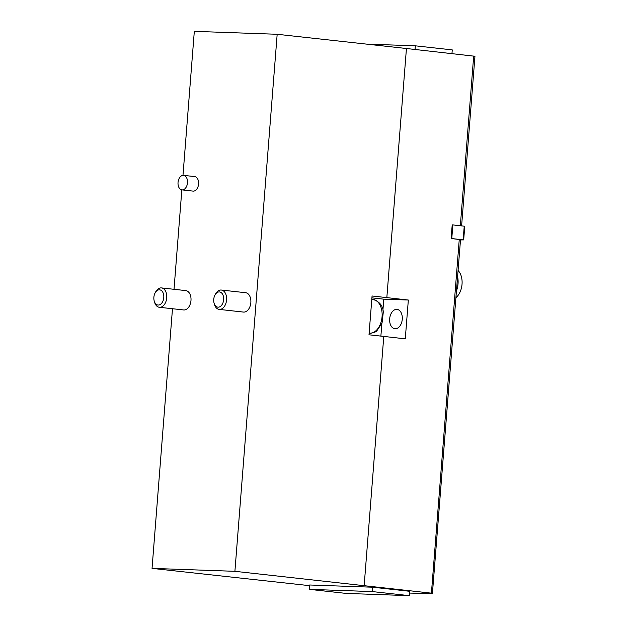 <?xml version="1.0" encoding="UTF-8"?>
<svg xmlns="http://www.w3.org/2000/svg" width="627" height="627" viewBox="0 0 627 627"><rect width="100%" height="100%" fill="white"/><g stroke="black" fill="none" stroke-linecap="round" stroke-linejoin="round"><path stroke-width="0.94" d="M451.126 238.526L451.777 238.55L452.851 224.913L452.2 224.889L451.126 238.526L460.524 239.647L432.426 593.33A174.494 6.395 4.5 0 1 409.509 593.064M309.652 585.665L152.047 568.383L234.906 571.315L432.685 593.299M182.982 175.356L194.315 31.35L277.173 34.281L406.437 48.506L386.835 297.621L372.062 295.991L369.005 334.802L383.779 336.425L364.169 585.54M181.838 189.871L174.016 289.298M172.48 308.727L152.047 568.383M194.417 176.563A7.305 4.718 96.3 0 1 194.644 176.579A7.305 4.718 96.3 0 1 198.54 184.362A7.305 4.718 96.3 0 1 193.045 191.102L181.963 189.887A7.305 4.718 96.3 0 1 178.052 182.285A7.305 4.718 96.3 0 1 183.335 175.348A7.305 4.718 96.3 0 1 183.562 175.364A7.305 4.718 96.3 0 1 187.457 183.139A7.305 4.718 96.3 0 1 181.963 189.887M185.443 290.567A9.742 6.294 96.3 0 1 185.749 290.591A9.742 6.294 96.3 0 1 190.961 300.725A9.742 6.294 96.3 0 1 183.915 309.973A9.742 6.294 96.3 0 1 183.617 309.95L159.344 307.285A9.742 6.294 -83.7 0 0 159.65 307.308A9.742 6.294 -83.7 0 0 166.696 298.06A9.742 6.294 -83.7 0 0 161.476 287.918A9.742 6.294 -83.7 0 0 155.676 291.876L155.112 292.927A7.649 4.945 -83.7 0 0 154.218 301.007A7.649 4.945 -83.7 0 0 158.223 305.043A7.649 4.945 -83.7 0 0 163.49 294.055A7.649 4.945 -83.7 0 0 155.112 292.927M245.306 292.691A9.742 6.294 96.3 0 1 245.604 292.707A9.742 6.294 96.3 0 1 250.824 302.849A9.742 6.294 96.3 0 1 243.778 312.089A9.742 6.294 96.3 0 1 243.472 312.074L219.207 309.401A9.742 6.294 -83.7 0 0 219.513 309.424A9.742 6.294 -83.7 0 0 226.551 300.176A9.742 6.294 -83.7 0 0 221.339 290.042A9.742 6.294 -83.7 0 0 215.539 293.992L214.967 295.051A7.649 4.945 -83.7 0 0 214.081 303.131A7.649 4.945 -83.7 0 0 218.086 307.167A7.649 4.945 -83.7 0 0 223.353 296.171A7.649 4.945 -83.7 0 0 214.967 295.051M277.173 34.281L234.906 571.315M406.437 48.506L474.952 56.265L461.605 225.877M386.835 297.621L408.334 300.035L405.277 338.839L383.779 336.425M309.707 584.991L372.712 587.217L409.65 591.285L409.306 595.65L346.292 593.424L309.362 589.356L309.707 584.991M396.726 309.354A9.742 6.294 96.3 0 1 397.032 309.377A9.742 6.294 96.3 0 1 402.221 319.746A9.742 6.294 96.3 0 1 394.9 328.736A9.742 6.294 96.3 0 1 389.688 318.602A9.742 6.294 96.3 0 1 396.726 309.354M382.917 310.247L383.787 299.165L408.334 300.035M380.879 336.111L381.874 323.485M383.787 299.165L371.913 297.856M214.081 303.131L214.403 304.283A9.742 6.294 -83.7 0 0 219.207 309.401M154.218 301.007L154.548 302.167A9.742 6.294 -83.7 0 0 159.344 307.285M455.954 297.621A15.824 10.228 -83.7 0 0 458.094 270.511M456.503 290.724A16.804 10.855 -83.7 0 0 457.6 276.719M309.362 589.356L372.375 591.582L372.712 587.217M372.375 591.582L409.306 595.65M366.27 44.086L415.325 45.818L415.035 49.47M415.325 45.818L452.255 49.886L451.965 53.624M451.777 238.55L463.572 239.898A132.94 4.875 4.5 0 1 460.5 239.906M452.851 224.913L464.756 226.253L463.682 239.882M459.262 239.436L431.423 593.095M473.691 56.062L460.336 225.744M369.703 333.29A17.047 11.02 -83.7 0 0 382.031 317.105A17.047 11.02 -83.7 0 0 372.9 299.369C379.703 301.673 383.16 306.007 383.269 312.364L382.062 322.976L376.905 330.735C376.404 331.785 374.053 332.639 369.859 333.305L369.17 333.25A17.047 11.02 -83.7 0 0 369.703 333.29M464.239 226.167L463.165 239.804M372.9 299.369L371.803 299.251M245.604 292.707L221.339 290.042M185.749 290.591L161.476 287.918M183.562 175.364L194.644 176.579"/></g></svg>
